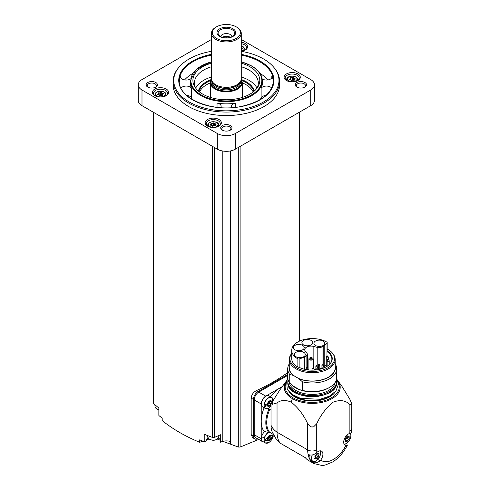 <?xml version="1.0" encoding="UTF-8"?>
<svg xmlns="http://www.w3.org/2000/svg" width="490" height="490" viewBox="0 0 490 490"><rect width="100%" height="100%" fill="white"/><g stroke="black" fill="none" stroke-linecap="round" stroke-linejoin="round"><path stroke-width="0.73" d="M330.321 363.519A19.655 11.344 180 0 0 331.871 359.103A19.655 11.344 180 0 0 326.971 351.612L326.971 355.948M329.635 364.284A19.655 11.344 0 0 0 329.225 363.862M313.851 346.479L317.177 347.373A4.263 2.462 0 0 0 321.991 346.883L323.792 345.842A6.284 3.626 0 0 0 324.79 345.089L327.02 342.859A1.066 0.613 0 0 0 327.161 342.553A1.066 0.613 0 0 0 326.861 342.124A20.506 11.84 0 0 0 304.462 339.448A20.506 11.84 0 0 0 291.709 350.411A20.506 11.84 0 0 0 297.865 358.864A1.066 0.613 0 0 0 299.139 358.956L303.004 357.669A6.284 3.626 0 0 0 304.302 357.094L306.109 356.052A4.263 2.462 0 0 0 307.353 354.313A4.263 2.462 0 0 0 306.954 353.272L305.405 351.355A6.284 3.626 0 0 1 304.725 349.713A6.284 3.626 0 0 1 313.851 346.479L313.851 368.627M326.971 351.612L327.13 350.871A20.023 11.558 180 0 1 330.493 363.304A20.023 11.558 180 0 1 298.863 367.194A1.066 0.613 180 0 1 297.865 367.035A20.506 11.84 180 0 1 291.709 358.582L291.709 350.411M327.161 348.996A22.338 12.899 180 0 1 328.012 349.462A22.338 12.899 180 0 1 332.612 353.321A22.338 12.899 180 0 1 312.357 371.481A22.338 12.899 180 0 1 291.709 353.468L291.262 354.043A22.956 13.255 180 0 0 289.259 359.452L289.259 367.77A22.956 13.255 180 0 0 294.184 375.971L294.184 375.83A22.956 13.255 0 0 0 298.012 378.041L302.446 381.808L302.446 390.389L299.433 389.642A23.275 13.438 0 0 1 295.758 387.915A23.275 13.438 0 0 1 292.763 385.795L289.749 383.058A24.5 14.143 180 0 1 287.716 377.416L287.716 368.835A24.5 14.143 180 0 1 289.259 363.892M327.161 342.553L327.161 350.73A1.066 0.613 180 0 1 327.13 350.871M332.612 353.321L333.169 354.043A22.956 13.255 180 0 1 335.172 359.452A22.956 13.255 180 0 1 312.216 372.706A22.956 13.255 180 0 1 289.259 359.452M335.172 359.452L335.172 367.77A22.956 13.255 180 0 1 322.236 379.689A22.956 13.255 180 0 1 298.012 378.176M287.716 368.835A24.5 14.143 180 0 0 289.749 374.476L293.075 375.328A23.189 13.389 180 0 1 289.259 365.859M293.075 375.328L294.184 375.971M289.749 374.476L289.749 383.058M335.172 365.859A23.189 13.389 180 0 1 324.478 379.131A23.189 13.389 180 0 1 299.121 378.819M335.172 363.892A24.5 14.143 180 0 1 336.716 368.835A24.5 14.143 180 0 1 302.446 381.808M336.716 368.835L336.716 377.416A24.5 14.143 180 0 1 329.537 387.418A24.5 14.143 180 0 1 302.446 390.389M329.537 387.418L328.619 387.951A23.189 13.389 180 0 1 299.482 389.673A23.189 13.389 180 0 1 295.819 387.951A23.189 13.389 180 0 1 295.789 387.933M335.221 382.28A23.097 13.334 180 0 1 312.216 394.407A23.097 13.334 180 0 1 289.21 382.28M336.41 379.652A24.39 14.081 180 0 1 336.612 381.459A24.39 14.081 180 0 1 312.216 395.54A24.39 14.081 180 0 1 287.826 381.459A24.39 14.081 180 0 1 288.028 379.652M351.606 403.38L349.878 399.35L341.873 386.212L338.008 380.926A27.997 16.164 180 0 1 327.847 400.624A27.997 16.164 180 0 1 292.42 398.646A27.997 16.164 0 0 1 286.423 380.926L279.698 390.126L272.808 401.077L271.019 402.112L271.019 425.247A29.823 17.217 0 0 0 277.04 432.204L307.696 449.906A6.388 3.687 0 0 0 316.736 449.906L316.736 423.697C320.962 414.632 326.475 407.441 333.286 402.112C340.121 399.552 345.646 400.367 349.878 404.569L351.606 404.93A6.388 3.687 0 0 0 351.747 404.158A6.388 3.687 0 0 0 351.606 403.38A39.408 22.754 180 0 1 351.606 404.93M271.019 402.112A29.823 17.217 0 0 0 272.238 404.354L277.04 402.933C280.782 399.981 285.48 399.705 291.127 402.1C297.957 407.435 303.475 414.638 307.696 423.697L310.874 426.894A6.388 3.687 0 0 0 313.563 426.894A39.408 22.754 180 0 1 310.874 426.894M313.563 426.894L316.736 423.697M277.04 402.933L277.04 432.204A29.823 17.217 -60 0 0 280.145 443.125L305.301 457.648A29.823 17.217 120 0 0 308.375 460.38L313.876 463.558A29.823 17.217 -60 0 1 311.995 462.15L312.828 461.237M280.145 443.125L276.299 439.34L272.036 431.568A25.566 14.761 -60 0 1 271.019 425.247M313.876 463.558L321.961 465.5L324.98 465.132L332.79 461.911C338.902 457.966 343.802 452.325 347.477 444.987L345.873 445.545A6.713 3.877 -60 0 1 345.089 445.269A6.713 3.877 -60 0 1 344.348 439.058A6.713 3.877 -60 0 1 349.725 433.442L351.422 432.578L351.747 428.162A6.388 3.687 0 0 1 349.878 430.771A23.434 13.53 -60 0 1 349.725 433.442M309.423 454.922A6.388 3.687 120 0 0 309.319 458.34A29.823 17.217 120 0 1 308.1 454.408C310.746 455.614 313.435 455.155 316.166 453.036L316.889 452.399A6.713 3.877 -60 0 1 321.52 451.125A6.713 3.877 -60 0 1 320.736 460.061L320.062 460.784C317.33 462.903 314.641 463.362 311.995 462.15A29.823 17.217 120 0 1 309.796 459.289A6.388 3.687 120 0 0 310.452 459.865L312.865 461.255A6.388 3.687 -60 0 1 312.326 454.934M282.24 386.653A27.697 15.992 120 0 0 281.897 386.824A27.697 15.992 -60 0 0 279.723 388.074A27.697 15.992 120 0 0 270.541 396.698A7.032 4.061 120 0 1 270.572 396.771M271.019 410.118L269.733 409.377L268.759 409.383A25.988 15.006 -60 0 0 268.759 432.413L269.733 432.339A25.351 14.639 -60 0 1 269.733 409.377M273.224 434.354L269.733 432.339M264.128 407.809A27.697 15.992 120 0 0 261.225 421.333L261.225 438.764A6.388 3.687 120 0 0 262.548 441.686A6.388 3.687 120 0 0 263.669 441.986M268.759 432.413L264.135 431.506A27.697 15.992 -60 0 1 261.225 421.333L261.225 403.974L254.218 399.932L254.218 434.716A6.388 3.687 120 0 0 255.547 437.644L262.548 441.686M305.301 457.648L287.122 447.156M266.566 408.813A6.388 3.687 -60 0 1 265.347 408.513L262.701 406.988A6.388 3.687 -60 0 1 262.701 399.607A6.388 3.687 -60 0 1 269.09 395.92L271.736 397.445A6.388 3.687 -60 0 1 272.605 398.352M279.723 388.074L265.745 396.147A6.388 3.687 120 0 0 261.225 403.974M266.566 443.254A6.388 3.687 -60 0 1 265.347 442.954L262.701 441.429A6.388 3.687 -60 0 1 264.533 431.702M272.722 437.343L274.333 436.412M287.716 375.371L258.738 392.104A6.388 3.687 120 0 0 254.218 399.932M287.716 374.47L257.985 391.632A6.388 3.687 120 0 0 253.465 399.46L253.465 435.99A6.388 3.687 120 0 0 254.794 438.911A6.388 3.687 120 0 0 257.575 438.813M264.661 436.994L240.112 447.07L238.299 447.052L230.484 444.173L230.484 150.926M254.794 438.911L252.699 437.705L251.18 434.667L251.18 398.137C251.511 394.836 253.22 392.349 256.307 390.665A191.731 110.697 180 0 0 287.716 372.565M211.441 39.488L141.996 79.582A12.783 7.381 0 0 0 138.254 84.801L138.254 100.456A12.783 7.381 0 0 0 141.996 105.675L217.315 149.156A12.783 7.381 0 0 0 235.39 149.156L310.709 105.675A12.783 7.381 0 0 0 314.451 100.456L314.451 84.801A12.783 7.381 0 0 0 310.709 79.582L241.264 39.488M138.254 84.801A12.783 7.381 0 0 0 141.996 90.019L217.315 133.501A12.783 7.381 0 0 0 235.39 133.501L310.709 90.019A12.783 7.381 0 0 0 314.451 84.801M286.46 80.538A8.097 4.673 0 0 0 297.908 80.538A8.097 4.673 0 0 0 297.908 73.929A8.097 4.673 0 0 0 286.46 73.929A8.097 4.673 0 0 0 286.46 80.538L286.46 80.538M241.374 51.334A8.097 4.673 0 0 0 245.184 50.096A8.097 4.673 0 0 0 247.236 45.503A8.097 4.673 0 0 0 241.264 42.238M154.803 95.672A8.097 4.673 0 0 0 166.251 95.672A8.097 4.673 0 0 0 166.251 89.064A8.097 4.673 0 0 0 154.803 89.064A8.097 4.673 0 0 0 154.803 95.672L154.803 95.672M207.521 126.114A8.097 4.673 0 0 0 218.975 126.108A8.097 4.673 0 0 0 218.975 119.499A8.097 4.673 0 0 0 207.521 119.499A8.097 4.673 0 0 0 207.521 126.108A8.097 4.673 0 0 0 207.521 126.114M173.093 81.322L173.093 84.801A53.257 30.748 0 0 0 188.693 106.544A53.257 30.748 0 0 0 246.733 113.208A53.257 30.748 0 0 0 279.612 84.801L279.612 81.322A53.257 30.748 180 0 1 226.356 112.069A53.257 30.748 180 0 1 173.093 81.322A53.257 30.748 180 0 1 178.127 68.275L178.703 67.565A52.62 30.38 180 0 1 211.441 51.315M304.909 82.498A5.647 3.259 180 0 1 304.909 87.104A5.647 3.259 180 0 1 296.922 87.104A5.647 3.259 180 0 1 296.922 82.498A5.647 3.259 180 0 1 304.909 82.498M155.783 82.498A5.647 3.259 180 0 1 155.783 87.104A5.647 3.259 180 0 1 147.802 87.104A5.647 3.259 180 0 1 147.802 82.498A5.647 3.259 180 0 1 155.783 82.498M230.343 125.544A5.647 3.259 180 0 1 230.343 130.15A5.647 3.259 180 0 1 222.362 130.15A5.647 3.259 180 0 1 222.362 125.544A5.647 3.259 180 0 1 230.343 125.544M222.779 130.371A4.582 2.646 180 0 1 221.774 128.717A4.582 2.646 180 0 1 224.598 126.273A4.582 2.646 180 0 1 229.59 126.849A4.582 2.646 180 0 1 230.931 128.717A4.582 2.646 180 0 1 229.926 130.371M148.213 87.324A4.582 2.646 180 0 1 147.208 85.67A4.582 2.646 180 0 1 150.038 83.227A4.582 2.646 180 0 1 155.03 83.802A4.582 2.646 180 0 1 156.371 85.67A4.582 2.646 180 0 1 155.367 87.324M297.338 87.324A4.582 2.646 180 0 1 296.334 85.67A4.582 2.646 180 0 1 299.163 83.227A4.582 2.646 180 0 1 304.155 83.802A4.582 2.646 180 0 1 305.497 85.67A4.582 2.646 180 0 1 304.492 87.324M158.852 408.023L158.852 415.312A1.599 0.925 0 0 0 158.901 415.545A191.731 110.697 0 0 0 162.196 418.142L162.196 420.628C173.05 429.258 185.557 436.48 199.724 442.299L199.724 439.806A191.731 110.697 0 0 0 204.22 441.711A1.599 0.925 0 0 0 206.217 440.816A1.599 0.925 0 0 0 206.217 440.804L206.217 440.816M153.033 112.045L153.033 402.737A1.599 0.925 0 0 0 153.284 403.233A191.731 110.697 0 0 0 158.901 408.066L158.901 415.545M230.484 444.173L230.435 441.496A8.52 4.918 0 0 0 222.221 441.508L220.61 442.213L220.61 434.734L214.412 437.429A1.599 0.925 0 0 1 212.593 437.472A191.731 110.697 0 0 1 204.22 434.226L204.22 441.711M220.139 441.57A1.066 0.613 0 0 0 220.12 441.692A1.066 0.613 0 0 0 220.61 442.213M220.12 439.916A7.032 4.061 0 0 0 218.442 438.036M208.054 438.036A7.032 4.061 0 0 0 206.217 440.731M222.221 441.508L222.221 150.926M230.435 444.161L222.895 441.319M220.12 440.253L217.793 439.352L217.793 438.875M208.495 438.66L208.495 439.187L206.364 439.947M202.921 441.172L199.724 442.299M241.264 51.315A52.62 30.38 180 0 1 263.559 58.972A52.62 30.38 180 0 1 274.002 67.565L274.584 68.275A53.257 30.748 180 0 1 279.612 81.322M274.002 67.565A52.62 30.38 180 0 1 226.356 110.832A52.62 30.38 180 0 1 178.703 67.565M262.193 78.878A5.537 3.197 0 0 0 268.342 79.864A5.537 3.197 0 0 0 272.017 76.85A5.537 3.197 0 0 0 271.828 76.024A47.083 27.183 180 0 1 273.396 81.965M268.116 79.907A47.083 27.183 0 0 0 260.055 73.475M192.65 73.475A47.083 27.183 0 0 0 184.589 79.907M179.309 81.965A47.083 27.183 180 0 1 180.877 76.024A5.537 3.197 0 0 0 180.688 76.85A5.537 3.197 0 0 0 184.363 79.864A5.537 3.197 0 0 0 190.512 78.878M232.131 107.641A5.537 3.197 0 0 1 231.568 106.226A5.537 3.197 0 0 1 235.672 103.139A36.003 20.788 180 0 1 217.033 103.139L217.033 107.31M220.574 107.641A5.537 3.197 0 0 0 221.143 106.226A5.537 3.197 0 0 0 217.033 103.139M271.674 88.163A5.537 3.197 0 0 0 266.229 86.075A5.537 3.197 0 0 0 261.127 88.439A36.003 20.788 180 0 0 262.358 83.061L262.358 80.887A36.003 20.788 180 0 1 226.356 101.675A36.003 20.788 180 0 1 190.353 80.887L190.353 83.061A36.003 20.788 180 0 0 191.578 88.439A5.537 3.197 0 0 0 186.482 86.075A5.537 3.197 0 0 0 181.031 88.163M191.578 88.439L191.578 97.835A36.003 20.788 0 0 0 192.57 99.642M260.135 99.642A36.003 20.788 0 0 0 261.127 97.835A5.537 3.197 0 0 1 265.911 95.483M241.264 63.167A33.449 19.312 180 0 1 250.004 66.799A33.449 19.312 180 0 1 257.924 86.822A33.449 19.312 180 0 1 226.356 99.764A33.449 19.312 180 0 1 194.781 86.822A33.449 19.312 180 0 1 211.441 63.167M241.264 66.744A31.954 18.449 180 0 1 248.951 70.015A31.954 18.449 180 0 1 258.31 83.061A31.954 18.449 180 0 1 257.146 87.986M195.559 87.986A31.954 18.449 180 0 1 194.395 83.061A31.954 18.449 180 0 1 211.441 66.744M241.264 77.004A31.954 18.449 180 0 1 248.951 80.28A31.954 18.449 180 0 1 257.023 88.151M195.682 88.151A31.954 18.449 180 0 1 211.441 77.004M242.329 82.871A27.697 15.986 180 0 1 245.937 84.629A27.697 15.986 180 0 1 253.189 91.979M199.522 91.979A27.697 15.986 180 0 1 210.375 82.871M210.602 97.486A15.98 9.224 180 0 1 210.375 95.93L210.375 82.54L211.46 79.117M241.252 79.117L242.329 82.54L242.329 95.93A15.98 9.224 180 0 1 242.103 97.486M236.296 26.877L236.897 27.226A14.914 8.612 180 0 1 241.264 33.314L241.264 78.712A14.914 8.612 180 0 1 240.994 80.342A14.914 8.612 180 0 1 236.897 84.801A14.914 8.612 180 0 1 221.982 86.944A14.914 8.612 180 0 1 211.711 80.342A14.914 8.612 180 0 1 211.441 78.712L211.441 33.314A14.914 8.612 180 0 1 215.808 27.226L216.409 26.877A14.063 8.116 180 0 1 236.296 26.877A14.063 8.116 180 0 1 236.296 38.355A14.063 8.116 180 0 1 216.409 38.355A14.063 8.116 180 0 1 216.409 26.877M241.264 33.314A14.914 8.612 180 0 1 236.897 39.402A14.914 8.612 180 0 1 220.647 41.27A14.914 8.612 180 0 1 211.441 33.314M232.983 36.444A9.371 5.415 180 0 1 217.297 34.018A9.371 5.415 180 0 1 228.781 27.391A9.371 5.415 180 0 1 232.983 36.444M232.193 36.517A8.257 4.765 180 0 1 218.816 35.09A8.257 4.765 180 0 1 226.356 28.377A8.257 4.765 180 0 1 233.889 35.09A8.257 4.765 180 0 1 232.193 36.517M220.721 36.627A5.647 3.259 180 0 1 226.356 33.577A5.647 3.259 180 0 1 231.984 36.627M222.313 37.301A5.647 3.259 180 0 1 230.398 37.301M222.607 37.393A5.329 3.075 180 0 1 230.104 37.393M225.247 37.865A4.404 2.542 180 0 1 227.458 37.865M191.578 97.835A5.537 3.197 0 0 0 186.8 95.483M218.571 126.328A7.032 4.061 0 0 0 220.28 123.676A7.032 4.061 0 0 0 213.248 119.615A7.032 4.061 0 0 0 206.217 123.676A7.032 4.061 0 0 0 207.925 126.328M214.461 123.223A0.594 0.343 0 0 0 213.34 123.051A1.041 0.6 0 0 1 211.876 123.278A0.594 0.343 0 0 0 211.055 123.749A1.041 0.6 0 0 1 211.208 124.068A1.041 0.6 0 0 1 210.657 124.601A0.594 0.343 0 0 0 210.957 125.244A1.041 0.6 0 0 1 212.035 125.85A1.041 0.6 0 0 1 212.035 125.869A0.594 0.343 0 0 0 213.156 126.04A1.041 0.6 0 0 1 214.62 125.814A0.594 0.343 0 0 0 215.441 125.336A1.041 0.6 0 0 1 215.288 125.024A1.041 0.6 0 0 1 215.833 124.491A0.594 0.343 0 0 0 215.533 123.847A1.041 0.6 0 0 1 214.461 123.241A1.041 0.6 0 0 0 214.461 123.241L214.461 125.416A1.041 0.6 0 0 0 214.461 125.416A1.041 0.6 0 0 0 214.785 125.85M165.847 95.887A7.032 4.061 0 0 0 167.556 93.235A7.032 4.061 0 0 0 160.524 89.18A7.032 4.061 0 0 0 153.493 93.235A7.032 4.061 0 0 0 155.201 95.887M161.737 92.788A0.594 0.343 0 0 0 160.616 92.61A1.041 0.6 0 0 1 159.152 92.837A0.594 0.343 0 0 0 158.331 93.314A1.041 0.6 0 0 1 158.484 93.627A1.041 0.6 0 0 1 157.939 94.16A0.594 0.343 0 0 0 158.239 94.809A1.041 0.6 0 0 1 159.311 95.409A1.041 0.6 0 0 1 159.311 95.428A0.594 0.343 0 0 0 160.432 95.599A1.041 0.6 0 0 1 161.896 95.372A0.594 0.343 0 0 0 162.717 94.901A1.041 0.6 0 0 1 162.564 94.582A1.041 0.6 0 0 1 163.115 94.056A0.594 0.343 0 0 0 162.815 93.406A1.041 0.6 0 0 1 161.737 92.8A1.041 0.6 0 0 0 161.737 92.8L161.737 94.974A1.041 0.6 0 0 0 161.737 94.974A1.041 0.6 0 0 0 162.061 95.415M244.78 50.317A7.032 4.061 0 0 0 246.488 47.665A7.032 4.061 0 0 0 241.264 43.739M241.264 47.775A1.041 0.6 0 0 0 241.748 47.83A0.594 0.343 0 0 1 242.048 48.479A1.041 0.6 0 0 0 241.496 49.012A1.041 0.6 0 0 0 241.656 49.325A0.594 0.343 0 0 1 241.264 49.845M297.504 80.758A7.032 4.061 0 0 0 299.212 78.106A7.032 4.061 0 0 0 292.181 74.045A7.032 4.061 0 0 0 285.149 78.106A7.032 4.061 0 0 0 286.858 80.758M293.394 77.653A0.594 0.343 0 0 0 292.273 77.481A1.041 0.6 0 0 1 290.809 77.708A0.594 0.343 0 0 0 289.988 78.18A1.041 0.6 0 0 1 290.141 78.498A1.041 0.6 0 0 1 289.596 79.025A0.594 0.343 0 0 0 289.896 79.674A1.041 0.6 0 0 1 290.968 80.274A1.041 0.6 0 0 1 290.968 80.293A0.594 0.343 0 0 0 292.089 80.47A1.041 0.6 0 0 1 293.553 80.238A0.594 0.343 0 0 0 294.374 79.766A1.041 0.6 0 0 1 294.221 79.447A1.041 0.6 0 0 1 294.772 78.921A0.594 0.343 0 0 0 294.472 78.271A1.041 0.6 0 0 1 293.394 77.671A1.041 0.6 0 0 0 293.394 77.671L293.394 79.846A1.041 0.6 0 0 0 293.394 79.846A1.041 0.6 0 0 0 293.718 80.28M214.461 125.373A0.594 0.343 0 0 0 213.34 125.226A1.041 0.6 0 0 1 211.876 125.452A0.594 0.343 0 0 0 211.711 125.409M293.394 79.803A0.594 0.343 0 0 0 292.273 79.656A1.041 0.6 0 0 1 290.809 79.882A0.594 0.343 0 0 0 290.644 79.839M161.737 94.931A0.594 0.343 0 0 0 160.616 94.784A1.041 0.6 0 0 1 159.152 95.011A0.594 0.343 0 0 0 158.987 94.974M282.271 386.604L281.897 386.824M268.955 401.818L268.973 401.831A1.041 0.6 120 0 0 268.992 401.837A0.594 0.343 120 0 0 268.263 402.713A1.041 0.6 120 0 1 268.189 403.429L265.586 404.562L265.586 406.302L268.189 405.169A1.041 0.6 120 0 1 268.263 405.806A0.594 0.343 120 0 0 268.973 405.873A1.041 0.6 120 0 1 270.033 405.242A1.041 0.6 120 0 1 270.045 405.248A0.594 0.343 120 0 0 270.756 404.366A1.041 0.6 120 0 1 270.829 403.65L271.019 403.54M272.789 400.404L270.829 401.91A1.041 0.6 120 0 1 270.756 401.273A0.594 0.343 120 0 0 270.045 401.206A1.041 0.6 120 0 1 268.992 401.837L268.949 401.812M271.644 437.619L272.789 436.584L272.789 434.844L270.829 436.351A1.041 0.6 120 0 1 270.756 435.714A0.594 0.343 120 0 0 270.045 435.647A1.041 0.6 120 0 1 268.992 436.278A1.041 0.6 120 0 1 268.973 436.265A0.594 0.343 120 0 0 268.263 437.154A1.041 0.6 120 0 1 268.189 437.87L265.586 439.003L265.586 440.743L268.189 439.61A1.041 0.6 120 0 1 268.263 440.247A0.594 0.343 120 0 0 268.973 440.314A1.041 0.6 120 0 1 270.033 439.683A1.041 0.6 120 0 1 270.045 439.689A0.594 0.343 120 0 0 270.756 438.807A1.041 0.6 120 0 1 270.829 438.091L271.644 437.619A3.197 1.844 -60 0 1 269.512 440.59A3.197 1.844 -60 0 1 267.381 440.081M270.829 403.65L268.869 402.517L270.376 401.647M269.935 401.39L270.829 401.91M266.615 404.262L268.189 405.169M268.073 404.109L268.091 404.121A1.041 0.6 120 0 0 268.073 404.109A1.041 0.6 120 0 0 267.13 404.556M268.11 404.134A0.594 0.343 120 0 0 268.802 403.233L270.756 404.366M268.869 402.517A1.041 0.6 120 0 0 268.802 403.233M271.607 435.904L272.789 436.584M270.829 438.091L268.869 436.958L270.376 436.088M269.935 435.83L270.829 436.351M266.615 438.703L268.189 439.61M268.073 438.55L268.091 438.562A1.041 0.6 120 0 0 268.073 438.55A1.041 0.6 120 0 0 267.13 438.997M268.11 438.575A0.594 0.343 120 0 0 268.802 437.674L270.756 438.807M268.869 436.958A1.041 0.6 120 0 0 268.802 437.674M309.796 459.289A6.388 3.687 -60 0 1 309.319 458.34M319.958 450.831A6.388 3.687 -60 0 1 319.976 456.049A6.388 3.687 -60 0 1 316.056 460.937A6.388 3.687 -60 0 1 312.865 461.255M317.018 454.622A0.704 0.404 120 0 1 316.509 455.853L318.543 457.029L316.479 458.952L316.877 459.069M316.479 458.952L316.16 458.597L316.479 458.952M314.868 456.686L315.248 457.299L314.899 458.162L315.382 458.854L316.16 458.597M314.813 458.946L315.382 458.854L314.721 458.469M316.999 453.281L317.447 453.538L316.479 454.095L314.874 456.692M318.273 453.887L319.027 454.322L318.543 453.636L317.912 453.979M318.953 453.452L318.543 453.636M319.027 454.322L318.825 455.277M318.543 457.029L319.027 455.78M350.221 433.332A6.388 3.687 -60 0 1 350.264 438.55A6.388 3.687 -60 0 1 346.338 443.456A6.388 3.687 -60 0 1 344.047 444.063M347.294 437.141A0.704 0.404 120 0 1 346.785 438.372L348.819 439.548L346.755 441.472L347.159 441.582M346.755 441.472L346.436 441.116L346.755 441.472M345.144 439.205L345.524 439.818L345.174 440.682L345.658 441.374L346.436 441.116M345.089 441.466L345.658 441.374L344.997 440.988M347.275 435.8L347.722 436.057L346.755 436.615L345.156 439.212M348.549 436.406L349.303 436.841L348.819 436.149L348.194 436.498M349.235 435.971L348.819 436.149M349.303 436.841L349.107 437.797M348.819 439.548L349.303 438.299M316.859 453.409A1.231 0.711 120 0 0 316.975 454.598A1.231 0.711 120 0 0 316.993 454.61L319.002 455.767M316.509 455.853A1.231 0.711 120 0 0 315.413 457.219L317.447 458.395M315.156 457.74A0.704 0.404 120 0 0 315.413 457.219M347.134 435.929A1.231 0.711 120 0 0 347.251 437.117A1.231 0.711 120 0 0 347.269 437.129L349.278 438.287M346.785 438.372A1.231 0.711 120 0 0 345.689 439.738L347.722 440.908M345.438 440.259A0.704 0.404 120 0 0 345.689 439.738M272.808 401.077A39.996 23.091 0 0 0 272.238 404.354M292.763 385.795L299.433 389.642M308.89 368.909A6.284 3.626 0 0 0 308.069 369.117M314.066 369.148L315.872 369.632M294.962 349.805A5.433 3.136 0 0 0 300.885 350.485A5.433 3.136 0 0 0 304.235 347.588A5.433 3.136 0 0 0 298.802 344.452A5.433 3.136 0 0 0 293.375 347.588A5.433 3.136 0 0 0 294.962 349.805M303.494 344.88A5.433 3.136 0 0 0 309.411 345.56A5.433 3.136 0 0 0 312.767 342.663A5.433 3.136 0 0 0 307.334 339.527A5.433 3.136 0 0 0 301.901 342.663A5.433 3.136 0 0 0 303.494 344.88M315.511 345.487A5.433 3.136 0 0 0 321.434 346.167A5.433 3.136 0 0 0 324.784 343.27A5.433 3.136 0 0 0 319.351 340.134A5.433 3.136 0 0 0 313.918 343.27A5.433 3.136 0 0 0 315.511 345.487M296.015 356.745A5.433 3.136 0 0 0 301.932 357.424A5.433 3.136 0 0 0 305.288 354.527A5.433 3.136 0 0 0 299.856 351.391A5.433 3.136 0 0 0 294.423 354.527A5.433 3.136 0 0 0 296.015 356.745M326.267 365.197L323.584 366.79M312.001 357.847A2.119 1.225 180 0 1 312.51 358.068A2.119 1.225 180 0 1 313.128 358.931A2.119 1.225 180 0 1 311.009 360.156A2.119 1.225 180 0 1 308.89 358.931A2.119 1.225 180 0 1 310.023 357.847M311.756 357.633A1.054 0.606 180 0 1 311.285 358.649A1.054 0.606 180 0 1 309.992 357.902A1.054 0.606 180 0 1 311.756 357.633M327.755 355.997A0.545 0.312 180 0 1 326.959 356.42A0.545 0.312 180 0 1 327.755 355.997L328.38 357.32A1.054 0.606 180 0 1 327.32 357.927A1.054 0.606 180 0 1 326.267 357.32L326.267 366.538A1.054 0.606 0 0 0 326.346 366.771M307.395 367.69A0.545 0.312 180 0 1 306.648 368.143A0.545 0.312 180 0 1 307.395 367.69M313.435 368.18A0.545 0.312 180 0 1 312.687 368.633A0.545 0.312 180 0 1 313.435 368.18M328.557 359.452A0.545 0.312 180 0 1 327.804 359.905A0.545 0.312 180 0 1 328.557 359.452M306.109 356.052L306.109 368.339M321.991 346.883L321.991 365.185M317.177 347.373L317.177 366.146M336.612 381.459L336.612 382.5A24.39 14.081 180 0 1 312.216 396.582A24.39 14.081 180 0 1 287.826 382.5L287.826 381.459M329.354 392.527A24.071 13.898 180 0 1 295.084 392.527M332.845 394.021A24.39 14.081 180 0 1 291.587 394.021M335.503 391.541A24.714 14.265 180 0 1 312.216 401.028A24.714 14.265 180 0 1 288.935 391.541M338.376 382.751A27.066 15.625 180 0 1 312.216 402.388A27.066 15.625 180 0 1 286.062 382.745M291.127 402.1L292.42 398.646M307.696 423.697L307.696 449.906A29.823 17.217 -60 0 0 308.1 454.408M345.873 445.545A23.434 13.53 -60 0 1 320.736 460.061M349.878 404.569L349.878 430.771M316.889 452.399A23.434 13.53 -60 0 1 316.736 449.906M299.421 341.156L299.421 112.192M240.112 447.07L240.112 146.43M310.709 105.675L310.709 90.019M141.996 105.675L141.996 90.019M217.315 149.156L217.315 133.501M235.39 149.156L235.39 133.501M153.284 403.233L153.284 112.192M212.593 437.472L212.593 146.43M214.412 437.429L214.412 147.478M238.299 447.052L238.299 147.478M241.264 54.347A47.616 27.489 180 0 1 260.019 61.011A47.616 27.489 180 0 1 254.396 102.667A47.616 27.489 180 0 1 183.995 93.002A47.616 27.489 180 0 1 211.441 54.347M241.264 55.107A47.083 27.183 180 0 1 259.645 61.667A47.083 27.183 180 0 1 273.432 80.887C272.348 93.259 261.611 101.785 241.227 106.459C212.139 112.786 177.95 98.325 179.273 80.887A47.083 27.183 180 0 1 211.441 55.107M271.828 76.024L271.828 77.683M180.877 76.024L180.877 77.683M235.672 103.139L235.672 107.31M261.127 88.439L261.127 97.835M241.264 61.869A35.47 20.476 180 0 1 251.431 65.972A35.47 20.476 180 0 1 248.332 96.524A35.47 20.476 180 0 1 196.135 91.177A35.47 20.476 180 0 1 211.441 61.869M241.527 79.582A28.224 16.299 180 0 1 246.311 81.799A28.224 16.299 180 0 1 254.304 91.054M198.401 91.054A28.224 16.299 180 0 1 211.178 79.582M241.974 80.556A27.697 15.986 180 0 1 245.937 82.455A27.697 15.986 180 0 1 253.771 91.508M198.934 91.508A27.697 15.986 180 0 1 210.731 80.556M242.329 82.54A15.98 9.224 180 0 1 237.65 89.064A15.98 9.224 180 0 1 220.237 91.06A15.98 9.224 180 0 1 210.375 82.54M241.203 79.521A15.551 8.979 180 0 1 237.35 88.537A15.551 8.979 180 0 1 218.307 89.872A15.551 8.979 180 0 1 211.508 79.521M241.141 79.833A15.337 8.857 180 0 1 237.197 88.451A15.337 8.857 180 0 1 218.632 89.842A15.337 8.857 180 0 1 211.57 79.833M240.841 80.807L240.841 81.493A14.486 8.361 180 0 1 236.596 87.41A14.486 8.361 180 0 1 220.812 89.223A14.486 8.361 180 0 1 211.87 81.493L211.87 80.807M240.725 81.156A14.486 8.361 180 0 1 236.596 86.013A14.486 8.361 180 0 1 221.664 88.016A14.486 8.361 180 0 1 211.98 81.156M240.994 80.342L240.608 81.512A14.516 8.379 180 0 1 236.615 85.848A14.516 8.379 180 0 1 222.099 87.937A14.516 8.379 180 0 1 212.103 81.512L211.711 80.342M217.977 126.598A5.464 3.154 0 0 0 218.699 124.828L218.84 126.138M218.699 124.828C218.638 120.693 207.858 120.693 207.797 124.828A5.464 3.154 0 0 0 208.52 126.598M209.836 126.518A4.827 2.787 0 0 0 217.909 125.269A4.827 2.787 0 0 0 211.999 121.857A4.827 2.787 0 0 0 209.836 126.518M165.253 96.163A5.464 3.154 0 0 0 165.975 94.386L166.116 95.697M165.975 94.386C165.914 90.252 155.134 90.252 155.073 94.386A5.464 3.154 0 0 0 155.796 96.163M157.112 96.077A4.827 2.787 0 0 0 165.185 94.827A4.827 2.787 0 0 0 159.275 91.416A4.827 2.787 0 0 0 157.112 96.077M244.185 50.586A5.464 3.154 0 0 0 244.908 48.816L245.049 50.121M241.264 51.119A4.827 2.787 0 0 0 244.283 48.535A4.827 2.787 0 0 0 241.264 45.95M296.909 81.028A5.464 3.154 0 0 0 297.632 79.258L297.773 80.562M297.632 79.258C297.571 75.123 286.791 75.123 286.73 79.258A5.464 3.154 0 0 0 287.452 81.028M288.769 80.942A4.827 2.787 0 0 0 296.842 79.692A4.827 2.787 0 0 0 290.931 76.281A4.827 2.787 0 0 0 288.769 80.942M214.461 125.397L214.461 123.26M215.533 124.632L215.533 123.847M215.441 125.697L215.441 125.336M210.657 125.207L210.657 124.601M211.876 125.452L211.876 123.278M213.34 125.226L213.34 123.051M293.394 79.827L293.394 77.69M294.472 79.062L294.472 78.271M294.374 80.127L294.374 79.766M289.596 79.631L289.596 79.025M290.809 79.882L290.809 77.708M292.273 79.656L292.273 77.481M241.748 48.62L241.748 47.83M241.656 49.686L241.656 49.325M161.737 94.962L161.737 92.818M162.815 94.19L162.815 93.406M162.717 95.262L162.717 94.901M157.939 94.766L157.939 94.16M159.152 95.011L159.152 92.837M160.616 94.784L160.616 92.61M218.699 437.184L216.108 439.879L213.279 440.369L209.518 439.469L207.797 437.184A5.464 3.154 0 0 0 209.383 439.218A5.464 3.154 0 0 0 215.184 439.94A5.464 3.154 0 0 0 218.699 437.184L218.883 435.481M158.852 409.769L156.794 409.027L155.073 406.749A5.464 3.154 0 0 0 156.665 408.783A5.464 3.154 0 0 0 158.852 409.554M257.985 391.632L256.307 390.665M253.465 399.46L251.18 398.137M253.465 435.99L251.18 434.667M265.745 396.147L258.738 392.104M261.225 438.764L254.218 434.716M271.019 406.106L269.096 407.925A6.321 3.651 -60 0 1 268.655 408.207L265.347 408.513A6.388 3.687 -60 0 1 265.347 401.132A6.388 3.687 -60 0 1 271.736 397.445L273.102 400.985M269.096 407.925L268.649 408.207A6.321 3.651 -60 0 1 264.184 405.604A6.321 3.651 -60 0 1 268.685 397.862A6.321 3.651 -60 0 1 273.12 400.52M271.019 404.611A3.197 1.844 -60 0 1 269.512 406.149A3.197 1.844 -60 0 1 267.381 405.64M267.381 403.901A3.197 1.844 -60 0 1 269.512 400.93A3.197 1.844 -60 0 1 271.644 401.439M273.102 435.426L273.089 434.275A6.321 3.651 -60 0 1 273.102 435.426C272.765 438.317 271.429 440.626 269.096 442.366A6.321 3.651 -60 0 1 268.655 442.648L265.347 442.954A6.388 3.687 -60 0 1 264.306 438.042A6.388 3.687 -60 0 1 268.214 432.407M269.096 442.366L268.649 442.648A6.321 3.651 -60 0 1 264.184 440.149A6.321 3.651 -60 0 1 268.508 432.407M267.381 438.342A3.197 1.844 -60 0 1 269.512 435.371A3.197 1.844 -60 0 1 271.644 435.88M270.235 400.967L270.756 401.273M268.293 405.475L268.973 405.873M270.235 435.408L270.756 435.714M268.293 439.916L268.973 440.314M320.062 460.784L317.832 459.498M346.442 445.545L344.115 444.203M303.004 357.669L303.004 368.848M299.139 358.956L299.139 367.335M327.02 342.859L327.02 351.416M324.79 345.089L324.79 366.048M297.865 358.864L297.865 367.035M304.302 357.094L304.302 369.203M323.792 345.842L323.792 366.624M317.961 368.119A0.674 0.386 180 0 1 317.232 368.75A0.674 0.386 180 0 1 316.816 368.394L316.816 369.834M324.025 367.182A0.674 0.386 180 0 1 323.29 367.812A0.674 0.386 180 0 1 322.873 367.457L322.873 368.37M317.018 366.097A0.674 0.386 180 0 1 316.289 366.728A0.674 0.386 180 0 1 315.872 366.367L315.872 369.95M319.578 364.615A0.674 0.386 180 0 1 318.849 365.246A0.674 0.386 180 0 1 318.433 364.891L318.433 369.57M323.088 365.16A0.674 0.386 180 0 1 322.353 365.797A0.674 0.386 180 0 1 321.942 365.436L321.942 368.688M307.444 367.727L308.069 369.043A1.054 0.606 180 0 1 307.016 369.656A1.054 0.606 180 0 1 305.956 369.043L305.956 369.564M313.484 368.217L314.108 369.534A1.054 0.606 180 0 1 313.3 370.128M312.896 370.134A1.054 0.606 180 0 1 311.995 369.534L311.995 370.14M328.606 359.482L329.225 360.805A1.054 0.606 180 0 1 328.171 361.412A1.054 0.606 180 0 1 327.118 360.805L327.118 366.306M307.353 354.313L307.353 367.672M336.612 382.5C338.063 400.863 286.368 400.863 287.826 382.5M325.789 394.321L318.182 396.349L299.966 394.824L298.643 394.321M287.765 378.317L286.57 380.718L287.238 389.085L292.334 394.56L300.419 398.327L320.031 399.283L329.384 396.19L335.926 391.026L338.474 384.178L336.667 378.317M351.747 404.158L351.747 428.162M274.045 435.916L273.053 435.861M299.672 341.046L299.672 112.045M262.358 80.887C262.187 75.031 258.634 70.052 251.701 65.942L241.264 61.752M211.441 61.752L196.116 69.458L190.353 80.887M207.797 124.828L207.656 126.138M155.073 94.386L154.932 95.697M244.908 48.816L241.264 45.815M286.73 79.258L286.589 80.562M215.288 125.795L215.288 125.024M211.208 125.256L211.208 124.068M294.221 80.225L294.221 79.447M290.141 79.686L290.141 78.498M241.496 49.784L241.496 49.012M162.564 95.36L162.564 94.582M158.484 94.821L158.484 93.627M220.12 434.949L220.12 441.692M207.797 437.184L207.625 435.592M155.073 406.749L154.846 404.63M316.975 454.598L319.008 455.774M315.07 457.923L316.313 458.646M316.803 453.379L317.74 453.918M347.251 437.117L349.29 438.293M345.346 440.443L346.589 441.165M347.085 435.898L348.023 436.437M308.89 358.931L308.89 369.981M313.128 358.931L313.128 368.094M311.224 359.421L311.009 359.054L310.795 359.427L311.224 359.421M310.795 358.441L311.009 359.054L311.224 358.441M316.816 368.394A0.674 0.674 0 0 1 317.489 367.721A0.674 0.674 0 0 1 318.157 368.394L318.157 369.619M321.642 368.78A0.674 0.674 0 0 0 320.313 368.933M322.873 367.457A0.674 0.674 0 0 1 323.547 366.783A0.674 0.674 0 0 1 324.221 367.457L324.221 367.837M315.872 366.367A0.674 0.674 0 0 1 316.54 365.699A0.674 0.674 0 0 1 317.214 366.367L317.214 367.782M318.433 364.891A0.674 0.674 0 0 1 319.106 364.217A0.674 0.674 0 0 1 319.774 364.891L319.774 369.288M321.942 365.436A0.674 0.674 0 0 1 322.61 364.768A0.674 0.674 0 0 1 323.284 365.436L323.284 366.839M308.069 369.043L308.069 369.895M306.581 367.727L305.956 369.043M314.108 369.534L314.108 370.091M312.62 368.217L311.995 369.534M329.225 360.805L329.225 364.683M327.737 359.482L327.118 360.805M328.38 357.32L328.38 359.384M326.891 355.997L326.267 357.32"/></g></svg>
